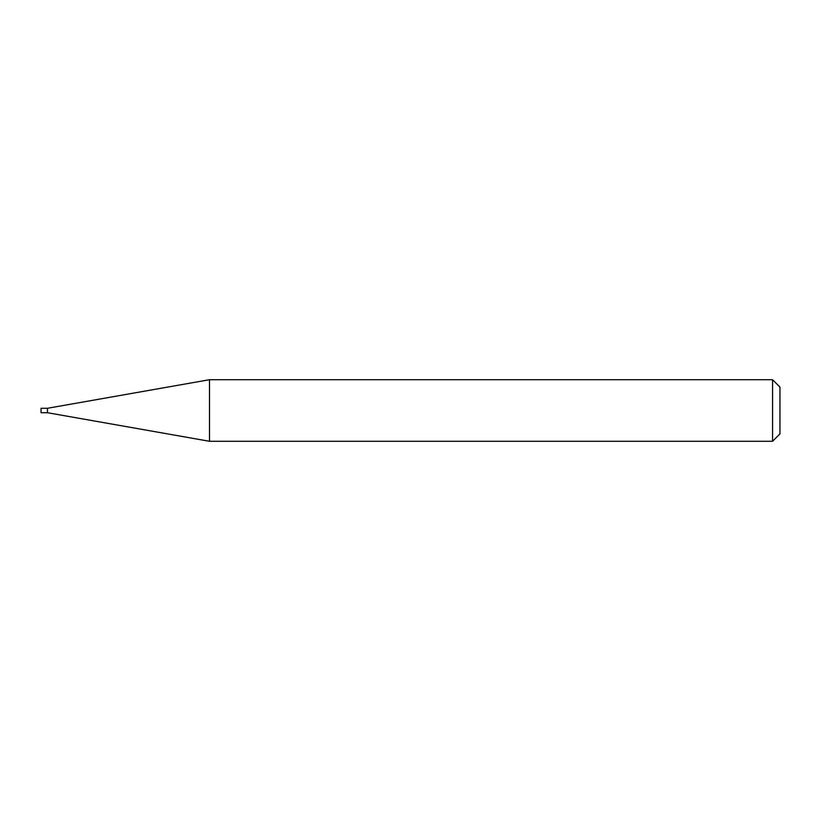 <?xml version="1.0" encoding="UTF-8"?>
<svg xmlns="http://www.w3.org/2000/svg" width="821" height="821" viewBox="0 0 821 821"><rect width="100%" height="100%" fill="white"/><g stroke="black" fill="none" stroke-linecap="round" stroke-linejoin="round"><path stroke-width="1.23" d="M47.454 412.717L47.454 408.283L209.499 379.713L209.499 441.288L47.454 412.717L41.05 412.717L41.05 408.283L47.454 408.283M772.561 379.713L779.95 387.102L779.95 433.899L772.561 441.288L772.561 379.713L209.499 379.713M772.561 441.288L209.499 441.288"/></g></svg>
